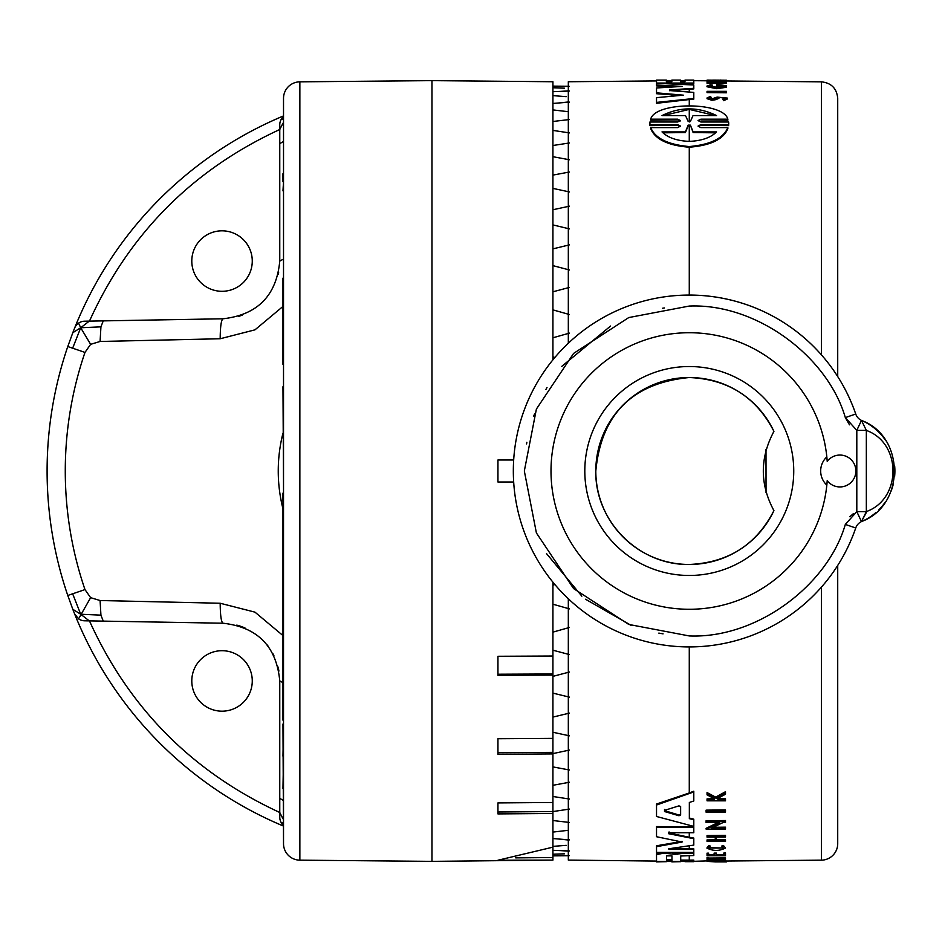 <?xml version="1.0" encoding="UTF-8"?>
<svg xmlns="http://www.w3.org/2000/svg" width="942" height="942" viewBox="0 0 942 942"><rect width="100%" height="100%" fill="white"/><g stroke="black" fill="none" stroke-linecap="round" stroke-linejoin="round"><path stroke-width="1.41" d="M283.518 114.63L283.518 98.333A16.497 16.497 0 0 1 299.862 81.836L299.862 860.164A16.497 16.497 0 0 1 283.518 843.667L282.965 724.021M283.518 98.333L283.518 843.667M222.029 711.175A30.238 30.238 0 0 1 191.791 680.936A30.238 30.238 0 0 1 222.029 650.698A30.238 30.238 0 0 1 252.268 680.936A30.238 30.238 0 0 1 222.029 711.175M222.029 291.302A30.238 30.238 0 0 1 191.791 261.064A30.238 30.238 0 0 1 222.029 230.825A30.238 30.238 0 0 1 252.268 261.064A30.238 30.238 0 0 1 222.029 291.302M552.919 359.809L552.919 81.742L431.966 80.635L431.966 861.365L552.919 860.105L497.941 860.234L552.919 847.152L552.919 813.476L497.941 813.912L497.941 802.914L552.919 802.478L552.919 753.918L497.941 754.271L497.941 738.716L552.919 738.363L552.919 675.073L497.941 675.332L497.941 656.28L552.919 656.032L552.919 582.191M497.941 481.998L513.684 481.998L497.941 481.998L497.941 460.002L513.684 460.002L497.941 460.002M299.862 860.164L431.966 861.365M299.862 81.836L431.966 80.635M568.25 855.736L552.919 855.866M569.415 855.583L557.04 855.583M560.349 855.583L568.32 855.736M283.518 190.873L283.518 240.822L283.518 181.724L282.965 190.873M282.965 173.681L282.965 181.724M283.518 583.722L282.965 493.102L282.965 720.183M282.965 662.815L283.518 658.069M283.518 600.702L282.965 658.069M282.965 364.377L282.965 278.125M282.965 583.722L282.965 595.332M282.965 386.726L283.518 484.871L282.965 386.726M78.575 323.141A10.998 10.998 0 0 0 74.606 328.11L72.817 332.691L80.706 327.757L78.575 323.141A10.998 10.998 0 0 1 84.627 321.198L89.278 321.116L80.706 327.757L100.935 326.85L103.255 320.881L89.278 321.116M282.965 800.217L279.762 798.369L279.762 817.173A10.998 10.998 0 0 0 283.518 825.451M281.623 823.308L283.518 822.543M283.518 173.681L283.518 181.724M283.518 662.815L282.965 684.41M283.518 684.41L283.518 720.183M283.518 278.125L282.965 291.49M283.518 291.49L282.965 305.114M283.518 305.114L282.965 338.508M283.518 338.508L282.965 351.566M283.518 351.566L283.518 364.377M283.518 724.021L282.965 756.167M283.518 756.167L282.965 788.454M283.518 788.454L283.518 820.6M72.817 609.309L67.777 595.462L72.652 593.801L80.706 614.243L72.817 609.309L74.606 613.89L78.575 618.859A10.998 10.998 0 0 0 84.627 620.802L103.255 621.119L100.935 615.15L100.088 600.525L90.62 597.664L78.575 618.859M103.255 621.119L223.03 623.215C257.578 627.16 276.489 646.4 279.762 680.936L279.762 812.487L282.965 818.798M283.518 386.726L283.518 383.476M283.518 255.223L283.518 240.822M283.518 493.102L283.518 484.871M552.919 847.152L552.919 859.74M515.674 857.868L552.919 857.538M552.919 656.032L552.919 675.073M552.919 673.977L497.941 674.225L497.941 656.28M552.919 738.363L552.919 753.918M552.919 752.364L497.941 752.717L497.941 738.716M552.919 802.478L552.919 811.568L569.415 809.096M552.919 813.476L552.919 811.568L497.941 812.004L497.941 802.914M552.919 854.253L564.482 853.805M569.415 850.979L552.919 850.308M552.919 846.375L566.224 845.339M569.415 839.875L552.919 838.557M552.919 832.08L568.085 830.326M569.415 822.46L552.919 820.517M569.415 799.028L552.919 796.496M552.919 785.298L569.415 782.249M569.415 769.979L552.919 766.906M552.919 753.612L569.415 750.067M569.415 735.82L552.919 732.252M552.919 717.097L569.415 713.118M569.415 697.127L552.919 693.124M552.919 676.368L569.415 672.023M569.415 654.572L552.919 650.204M552.919 632.129L569.415 627.478M569.415 608.873L552.919 604.211M552.919 585.123L554.885 584.546M554.885 357.454L552.919 356.877M552.919 337.789L569.415 333.127M569.415 314.522L552.919 309.871M552.919 291.796L569.415 287.428M569.415 269.977L552.919 265.632M552.919 248.876L569.415 244.873M569.415 228.882L552.919 224.903M552.919 209.748L569.415 206.18M569.415 191.933L552.919 188.388M552.919 175.094L569.415 172.021M569.415 159.751L552.919 156.702M552.919 145.504L569.415 142.972M569.415 132.904L552.919 130.396M552.919 121.483L569.415 119.54M568.085 111.674L552.919 109.92M552.919 103.443L569.415 102.125M566.224 96.661L552.919 95.625M552.919 91.692L569.415 91.021M564.482 88.195L552.919 87.747M568.32 343.241L568.32 81.742L568.32 86.264L552.919 86.428L569.415 86.417M100.935 615.15L80.706 614.243L89.278 620.884M282.965 117.055L281.623 118.692A10.998 10.998 0 0 0 279.762 124.827L279.762 143.631L282.965 141.783M282.965 123.202L279.762 129.525L279.762 261.064C276.489 295.588 257.578 314.828 223.03 318.785L103.255 320.881M281.623 118.692L282.965 119.222M90.62 344.336L80.706 327.757L72.652 348.199L84.98 352.414L90.62 344.336L100.088 341.475L100.935 326.85M72.817 332.691L67.777 346.538L72.652 348.199M72.652 593.801L84.98 589.586L90.62 597.664M100.088 341.475L220.181 338.755L254.964 329.841L282.965 306.433M282.965 635.567L254.964 612.147L220.181 603.245L100.088 600.525M67.777 595.462A384.866 384.866 0 0 1 67.777 346.538M282.965 259.368L279.762 261.064L279.762 143.631M220.181 338.755C220.287 326.497 221.24 319.844 223.03 318.785L89.455 321.116C129.136 233.663 192.568 169.795 279.762 129.513M74.606 328.11A384.866 384.866 0 0 1 282.965 116.149A384.866 384.866 0 0 0 74.606 328.11L75.101 327.062M220.181 603.245C220.287 615.503 221.24 622.156 223.03 623.215L84.627 620.802M282.965 682.632L279.762 680.936L279.762 798.369M76.078 616.468L74.606 613.89A384.866 384.866 0 0 0 283.518 826.087A384.866 384.866 0 0 1 74.606 613.89M278.655 272.262A57.733 57.733 0 0 1 278.243 274.193M242.118 315.181A57.733 57.733 0 0 1 238.703 316.335M236.795 625.123A57.733 57.733 0 0 1 244.991 627.973M266.68 644.34A57.733 57.733 0 0 1 268.317 646.447M272.945 653.736A57.733 57.733 0 0 1 273.887 655.573M278.043 666.971A57.733 57.733 0 0 1 278.914 671.093M845.327 524.423L856.808 511.624L866.334 511.624L861.471 521.585A10.998 10.998 0 0 1 861.553 521.55A10.998 10.998 0 0 0 861.471 521.585L866.923 511.365L866.334 511.624L866.334 430.376L856.808 430.376L845.327 417.577C827.7 356.629 756.779 303.253 689.273 306.056L628.761 317.56L573.607 353.403L536.398 409.063L524.329 471L536.398 532.937L573.607 588.597L628.761 624.44L689.273 635.944C756.767 638.747 827.7 585.382 845.327 524.423L855.725 527.991A10.998 10.998 0 0 1 861.471 521.585L856.808 511.624L856.808 430.376L861.471 420.415A10.998 10.998 0 0 1 855.725 414.009A175.942 175.942 0 0 0 513.331 471A175.942 175.942 0 0 0 855.725 527.991M821.377 587.207L821.377 860.164A16.497 16.497 0 0 0 837.721 843.667L837.721 565.435L837.721 843.667M765.999 449.558L766.034 492.572M773.924 510.623C756.379 544.794 728.154 562.751 689.273 564.47A93.47 93.47 0 0 1 595.803 471A93.47 93.47 0 0 1 689.273 377.53C728.084 379.202 756.296 397.147 773.924 431.377C759.782 457.942 759.782 484.353 773.924 510.623A93.47 93.47 0 0 1 689.273 564.47C638.923 565.388 594.885 521.444 595.803 471.035C601.267 414.209 632.423 383.041 689.273 377.53A93.47 93.47 0 0 1 773.924 431.377M689.273 575.468A104.468 104.468 0 0 1 584.805 471A104.468 104.468 0 0 1 689.273 366.532A104.468 104.468 0 0 1 793.741 471A104.468 104.468 0 0 1 689.273 575.468M689.273 609.274A138.274 138.274 0 0 1 550.999 471A138.274 138.274 0 0 1 689.273 332.726A138.274 138.274 0 0 1 827.217 461.368A15.943 15.943 0 0 1 855.866 471A15.943 15.943 0 0 1 827.217 480.632A138.274 138.274 0 0 1 689.273 609.274M827.217 461.368L826.829 456.894A19.24 19.24 0 0 0 826.829 485.106L827.217 480.632M837.721 621.049L837.721 839.923M837.721 365.425L837.721 343.5M837.721 565.435L837.721 566.142M568.32 598.759L568.32 860.105L656.527 861.07M672.517 853.664L672.517 852.946L674.908 853.64L685.14 852.534L685.14 853.134L674.908 854.335L663.78 853.134L656.527 854.629L656.527 853.758L659.636 852.581M685.14 852.534L689.273 852.392M689.273 845.786L689.273 848.872L693.795 848.836L693.795 852.392L656.527 852.392L656.527 845.786L682.114 841.383M656.527 846.67L682.114 842.03L656.527 836.72L656.527 826.558L689.273 826.876L689.273 825.263M656.527 805.021L693.795 791.939L693.795 800.971L689.344 802.466L689.344 818.033L693.795 819.199L693.795 826.393L656.527 816.478L656.527 804.032L689.273 792.964L689.273 646.942M568.32 81.742L656.527 80.93M676.332 86.746L656.527 85.887L656.527 80.094L666.371 80.094L666.371 81.742L666.371 80.847L671.846 80.8L671.846 81.742L671.846 80.094L680.607 80.094L680.607 81.742L684.987 81.742L684.987 80.682L680.607 80.718L680.607 81.742M849.484 424.818L845.327 417.6L855.725 414.009A175.942 175.942 0 0 0 689.273 295.058L689.273 147.211C668.055 145.563 655.196 139.369 650.698 128.642L650.698 127.617L677.663 127.617L680.513 126.087L677.675 124.591L649.921 124.591L649.921 122.001L677.663 122.001L680.513 120.576L677.651 119.175L650.698 119.175C654.973 101.548 723.421 101.465 727.848 119.175L727.848 120.176L700.895 119.905L700.895 119.175L698.034 120.576L700.883 122.001L728.625 122.001L728.708 123.272L728.625 124.591L700.883 124.591L700.872 125.321M680.43 126.44L677.675 125.321L649.921 125.616L649.85 123.791M680.418 120.929L677.651 119.905L650.698 120.176L650.698 119.175M689.273 105.704L689.273 99.546L656.527 103.302L656.527 97.65L683.374 95.166L656.527 92.834L656.527 87.971L682.267 86.405L656.527 85.027M679.688 95.495L656.527 93.705L656.527 92.834M689.273 84.756L689.273 83.603L668.29 83.791M716.791 85.663L718.734 85.663L718.734 86.487L716.791 86.476L716.791 84.427L726.435 85.71L726.435 87.265L716.791 88.701L706.971 86.746L706.971 86.028L710.657 84.756L712.529 85.133L712.529 85.899L710.633 86.275M723.15 86.476L718.734 85.757M726.435 82.543L707.042 82.543L707.042 83.261L726.435 83.438L726.435 82.295L712.388 82.295L726.435 81.212L726.435 82.095L720.901 82.295M712.258 81.966L707.042 81.919L707.042 81.047L726.435 81.047L726.435 80.306L707.065 80.105L726.435 80.306M715.885 99.652L711.905 100.288L707.042 98.686L707.042 97.944L710.233 96.543L711.045 97.156L709.338 97.944L712.058 98.804L717.121 97.108L727.318 98.074L727.33 99.016L723.538 100.676L722.867 99.122L725.222 98.074L718.911 97.45L715.885 98.816L715.885 99.652L718.911 98.309L718.911 97.45M711.045 97.156L711.045 97.944L709.632 98.321M726.435 91.88L726.435 92.787L707.042 92.61L707.042 91.339L726.435 91.339L707.042 91.88M821.377 354.793L821.377 81.836L726.435 80.977M720.194 81.047L707.065 80.824L707.065 80.105M707.065 80.8L693.795 80.682M684.987 81.742L684.987 80.094L693.795 80.094L693.795 83.638L689.273 83.603M689.273 92.057L689.273 89.16L693.795 88.913L693.795 84.98L656.527 83.308M693.795 88.312L669.479 89.949L669.479 90.562L669.479 89.949L669.479 90.562L693.795 92.41L693.795 99.134L689.273 99.546M728.696 123.791L728.625 125.616L700.883 125.321M700.883 124.591L698.034 126.087L700.872 127.617L727.848 127.617L727.848 128.642C723.409 139.345 710.551 145.527 689.273 147.211M821.377 860.164L726.435 861.023M723.668 860.364L693.795 861.318M727.848 127.617C723.385 138.333 710.527 144.644 689.273 146.552C668.043 144.668 655.185 138.356 650.698 127.617M723.456 845.504L725.493 848.047L723.456 845.504L721.961 845.869L721.961 846.752L723.586 848.047L708.773 848.047L710.256 846.034L708.725 845.716L708.725 846.469L710.256 846.799M708.902 847.659L722.867 848.012M725.493 848.047C719.288 851.179 713.082 851.179 706.865 848.047L708.725 845.716M706.865 848.047L708.725 846.469M718.734 85.663L718.734 84.933L723.609 86.028L716.791 87.288L709.974 86.028L712.529 85.133M726.435 86.358L716.791 87.889L706.971 86.028M707.042 97.944L711.905 99.499L715.885 98.816M716.544 131.904C710.821 137.65 701.731 140.817 689.273 141.394C676.839 140.829 667.748 137.662 662.014 131.904L685.411 131.904L688.155 125.133L690.392 125.133L693.135 131.904L716.544 131.904M690.368 121.494L688.178 121.494L685.505 115.583L662.014 115.583C680.136 106.658 698.316 106.658 716.544 115.583L693.041 115.583L690.368 121.494M866.334 430.376L861.471 420.415A10.998 10.998 0 0 0 861.553 420.45A10.998 10.998 0 0 1 861.471 420.415L866.334 430.376M821.377 81.836C831.303 82.896 836.755 88.395 837.721 98.333L837.721 376.565M568.32 851.121L561.079 850.65M568.32 840.017L559.289 839.075M568.32 101.983L559.289 102.925M568.32 90.879L561.079 91.35M861.765 521.456A54.977 54.977 0 0 0 875.895 512.578A54.977 54.977 0 0 1 861.765 521.456C905.203 505.336 905.203 436.664 861.765 420.544A54.977 54.977 0 0 1 885.821 440.738A54.977 54.977 0 0 0 861.765 420.544M689.273 792.964L693.795 791.221L693.795 791.939M689.273 826.876L693.795 826.841L693.795 832.728L669.067 832.728L668.49 833.682L669.067 832.728M693.795 849.437L669.067 849.437L668.49 848.824L693.795 845.092L693.795 838.074L689.273 837.261L689.273 832.728M689.273 852.581L693.795 852.534L693.795 853.134L685.14 853.134M689.273 855.536L689.273 860.14L693.795 860.105L693.795 861.471L656.527 861.471L656.527 854.629M725.493 861L726.435 860.988L726.435 861.906L715.166 861.906L726.435 861.871M713.247 827.288L725.493 827.17L725.493 829.101L706.1 829.101L706.1 828.336L717.934 822.578M706.1 829.101L719.735 822.578L706.1 822.578L706.1 820.729L725.493 820.529L725.493 822.578L722.961 822.578L711.446 828.136L725.493 828.136M707.042 839.923L715.261 839.84L715.261 837.132L707.042 837.132L707.042 836.308L725.493 836.308L725.493 837.132L716.356 837.132L716.356 839.828L725.493 839.746L725.493 841.418L707.042 841.418L707.042 839.923M707.042 836.308L707.042 835.542L725.493 835.366L725.493 836.308M707.042 853.169L708.596 853.158L708.596 853.899L707.042 853.899L707.042 853.169M708.596 854.629L714.107 854.582M708.596 853.899L708.596 855.371L714.107 855.371L714.107 853.099L716.367 853.087L716.367 855.371L723.856 855.371L723.856 853.899L725.493 853.899L725.493 855.736L707.042 855.736L707.042 853.899M716.367 854.559L723.856 854.488M723.856 853.899L723.856 853.016L725.493 852.993L725.493 853.899M707.042 799.77L707.042 798.922L714.166 798.639L714.166 799.77L707.042 799.77L707.042 800.818L725.493 800.818L725.493 798.722L718.958 798.792L718.958 799.77L725.493 799.77M714.166 798.639L707.042 794.86L707.042 792.575L715.673 797.12L725.493 791.716L725.493 794.247L716.956 798.734L718.958 799.77M716.956 797.78L718.958 798.792M707.042 857.503L708.596 857.491L708.596 858.221L707.042 858.221L707.042 857.503M708.596 858.056L725.493 857.903L725.493 859.057L707.042 859.587L707.042 858.221M723.668 859.916L725.493 859.893L725.493 861.353L707.042 861.353L723.668 861.235L723.668 859.916M706.1 810.956L706.1 810.144L725.493 809.943L725.493 812.181L706.1 812.181L706.1 810.956L725.493 810.956M656.527 827.488L693.795 827.488M677.333 853.546L677.333 854.217M668.019 852.392L668.019 853.134M684.987 861.471L693.795 861.471M693.795 861.683L684.987 861.683M680.607 861.683L671.846 861.906L680.607 861.471M666.371 861.683L656.527 861.906L666.371 861.471M684.987 80.529L680.607 80.529M671.846 80.529L666.371 80.529M666.371 81.742L671.846 81.742M693.795 83.049L656.527 83.049M693.795 98.51L656.527 102.407M649.921 125.616L649.921 124.591M706.1 821.518L725.493 821.518M707.065 861.353L715.166 861.906M716.356 837.132L716.356 840.676L725.493 840.676M707.042 840.676L715.261 840.676L715.261 837.132M714.107 853.899L716.367 853.899M715.673 797.12L715.673 798.062L725.493 792.787M707.042 793.435L715.673 798.062M721.961 846.752L723.456 846.399M708.596 858.221L725.493 858.786M723.668 860.776L725.493 860.776M723.915 82.072L723.915 81.212M707.042 82.543L720.689 81.212L707.042 81.212M719.818 80.094L720.842 80.094M719.818 80.152L726.435 80.223M727.318 98.074L723.538 99.77L723.538 100.676M723.538 99.77L722.867 99.122M728.625 125.616L728.625 124.591M727.848 119.175L700.895 119.175M693.795 853.134L693.795 855.536L680.713 856.007L680.713 860.694L693.795 860.694M689.273 860.14L680.713 860.07M689.344 802.466L689.344 818.645L693.795 819.858M878.91 509.763A54.977 54.977 0 0 0 885.197 502.192A54.977 54.977 0 0 1 878.91 509.763M890.944 491.465A54.977 54.977 0 0 0 893.146 484.765A54.977 54.977 0 0 1 890.944 491.465M894.617 476.534A54.977 54.977 0 0 0 894.664 465.96A54.977 54.977 0 0 1 894.617 476.534M664.534 810.367L678.935 805.869L680.63 806.482L680.63 815.195L678.935 815.737L664.534 811.533L664.534 810.367L664.534 811.533L664.534 810.638L678.935 815.007L680.63 814.477L680.63 806.482M669.067 848.742L669.067 849.437L668.49 848.824M693.795 838.698L668.49 833.682L669.067 831.939M666.477 855.878L671.952 855.878L671.952 860.505L666.477 860.505L666.477 855.878M712.741 80.105L718.699 80.141L712.741 80.105M664.534 809.472L664.534 810.638M689.273 837.261L668.49 832.881M689.273 848.872L669.503 848.683M666.477 859.752L671.952 859.799L671.952 855.878M669.479 90.703L689.273 89.16M715.555 132.822L693.135 132.587L693.135 131.904M690.392 125.133L693.135 132.587M690.392 125.769L688.155 125.769L685.411 132.587L662.991 132.822M685.411 131.904L685.411 132.587M715.343 115.583L689.273 109.402L663.203 115.583M689.273 125.215L689.273 141.394M689.273 109.402L689.273 122.001M282.965 508.786A153.711 153.711 0 0 1 282.965 433.214M84.98 589.586A366.685 366.685 0 0 1 84.98 352.414M279.762 812.487C192.568 772.204 129.136 708.337 89.455 620.884M664.381 307.952L662.626 308.222M610.593 326.026L561.75 366.391M547.008 387.539L545.936 389.387M534.573 413.785L533.643 416.376M526.849 442.269L526.578 443.906M546.513 553.602L581.85 596.168M585.547 599.242L631.116 625.347M658.835 633.106L663.074 633.848M677.663 125.321L677.663 124.591M866.923 430.635C901.671 443.529 901.671 498.471 866.923 511.365M691.322 306.068L689.273 306.056M853.428 513.59L849.872 516.734M681.231 842.525L681.231 841.865M674.908 854.335L674.908 853.64M663.78 852.392L663.78 853.134M677.651 119.905L677.651 119.175M678.935 815.007L678.935 815.737M688.155 125.769L688.155 125.133M568.25 86.264L552.919 86.134M649.839 124.297L649.839 123.272M728.708 124.297L728.708 123.272"/></g></svg>
